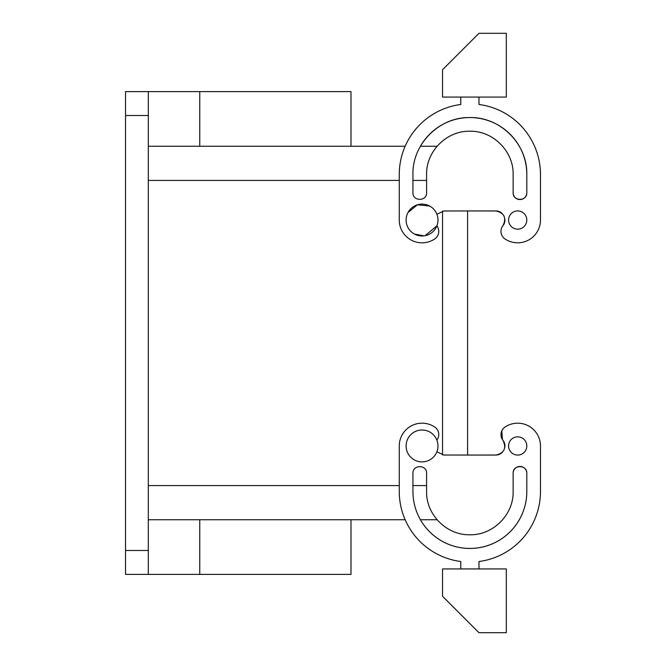 <?xml version="1.0" encoding="UTF-8"?>
<svg xmlns="http://www.w3.org/2000/svg" width="666" height="666" viewBox="0 0 666 666"><rect width="100%" height="100%" fill="white"/><g stroke="black" fill="none" stroke-linecap="round" stroke-linejoin="round"><path stroke-width="1" d="M125.533 550.491L148.31 550.491L148.31 574.4L125.533 574.4L125.533 91.6L199.758 91.6L199.758 146.254M148.31 146.254L405.161 146.254L350.99 146.254L350.99 91.6L199.758 91.6M148.31 91.6L148.31 550.491M442.54 454.961L442.54 211.039L442.54 454.961M420.429 146.254L437.087 146.254L420.429 146.254A56.935 56.935 0 0 1 526.806 174.492L526.806 192.715A6.835 6.835 0 0 1 519.971 199.55A6.835 6.835 0 0 1 513.136 192.715L513.136 174.492C513.736 151.373 492.99 130.628 469.871 131.227C446.744 130.628 426.007 151.373 426.598 174.492L426.598 192.715C427.014 201.532 412.52 201.523 412.937 192.715L412.937 174.492C412.154 144.072 439.443 116.775 469.871 117.566C500.291 116.775 527.589 144.072 526.806 174.492M148.31 519.746L405.161 519.746L350.99 519.746L350.99 574.4L148.31 574.4M420.429 519.746L437.087 519.746L420.429 519.746A56.935 56.935 0 0 0 526.806 491.508A56.935 56.935 0 0 1 469.871 548.434A56.935 56.935 0 0 1 412.937 491.508L412.937 473.285C412.52 464.477 427.014 464.468 426.598 473.285L426.598 491.508C426.007 514.627 446.744 535.372 469.871 534.773C492.99 535.372 513.736 514.627 513.136 491.508L513.136 473.285A6.835 6.835 0 0 1 519.971 466.45A6.835 6.835 0 0 1 526.806 473.285C527.222 464.468 512.72 464.468 513.136 473.285L513.136 491.508M218.997 519.746L280.453 519.746M504.886 446.928A9.108 9.108 0 0 0 502.955 440.284L502.955 440.284A9.108 9.108 0 0 1 505.011 427.039A22.777 22.777 0 0 1 540.467 445.954L540.467 491.508A70.596 70.596 0 0 1 478.979 561.513L478.979 568.93M501.798 430.819L502.472 439.61M502.231 452.439A9.108 9.108 0 0 1 494.921 455.02L467.59 455.069L467.59 210.931L494.921 210.98A9.108 9.108 0 0 1 495.829 210.931L494.921 210.98M540.467 220.046L540.467 174.492L540.467 220.046A22.777 22.777 0 0 1 505.011 238.961A9.108 9.108 0 0 1 502.955 225.716A9.108 9.108 0 0 0 504.886 219.072M502.231 213.561A9.108 9.108 0 0 0 495.829 210.931C504.304 212.929 506.676 217.849 502.955 225.716M506.31 568.93L442.54 568.93L442.54 596.261L478.979 632.7L506.31 632.7L506.31 568.93M506.31 97.069L442.54 97.069L442.54 69.739L478.979 33.3L506.31 33.3L506.31 97.069M494.921 455.069L444.821 455.02A9.108 9.108 0 0 1 443.906 455.069L436.888 451.764M502.955 440.284C506.676 448.151 504.304 453.071 495.829 455.069L494.921 455.02M540.467 445.954L540.467 491.508M436.888 440.143A9.108 9.108 0 0 0 434.732 427.039A22.777 22.777 0 0 0 399.267 445.954L399.267 491.508A70.596 70.596 0 0 0 460.764 561.513L460.764 568.93M526.806 491.508L526.806 473.285M517.69 455.069A9.108 9.108 0 0 1 508.583 445.954A9.108 9.108 0 0 1 517.69 436.846A9.108 9.108 0 0 1 526.806 445.954A9.108 9.108 0 0 1 517.69 455.069M425.133 235.681L436.888 225.857A9.108 9.108 0 0 1 434.732 238.961A22.777 22.777 0 0 1 399.267 220.046L399.267 174.492A70.596 70.596 0 0 1 460.764 104.487L460.764 97.069M478.979 97.069L478.979 104.487A70.596 70.596 0 0 1 540.467 174.492M407.983 212.529L417.49 204.77L429.687 206.052C433.05 207.934 435.447 210.664 436.888 214.236L443.906 210.931A9.108 9.108 0 0 1 444.821 210.98L494.921 210.931M526.806 192.715C527.222 201.532 512.72 201.532 513.136 192.715L513.136 174.492M517.69 229.154A9.108 9.108 0 0 0 526.806 220.046A9.108 9.108 0 0 0 517.69 210.931A9.108 9.108 0 0 0 508.583 220.046A9.108 9.108 0 0 0 517.69 229.154M424.084 235.856L414.402 234.032A15.942 15.942 0 0 1 408.058 212.404A15.942 15.942 0 0 1 429.687 206.052A15.942 15.942 0 0 1 436.039 227.689A15.942 15.942 0 0 1 414.402 234.032M429.687 459.948A15.942 15.942 0 0 0 436.039 438.311A15.942 15.942 0 0 0 414.402 431.968A15.942 15.942 0 0 0 408.058 453.596A15.942 15.942 0 0 0 429.687 459.948M125.533 115.509L148.31 115.509M148.31 180.419L399.267 180.419M412.937 180.419L426.598 180.419M199.758 519.746L199.758 574.4M148.31 485.581L399.267 485.581M412.937 485.581L426.598 485.581"/></g></svg>

